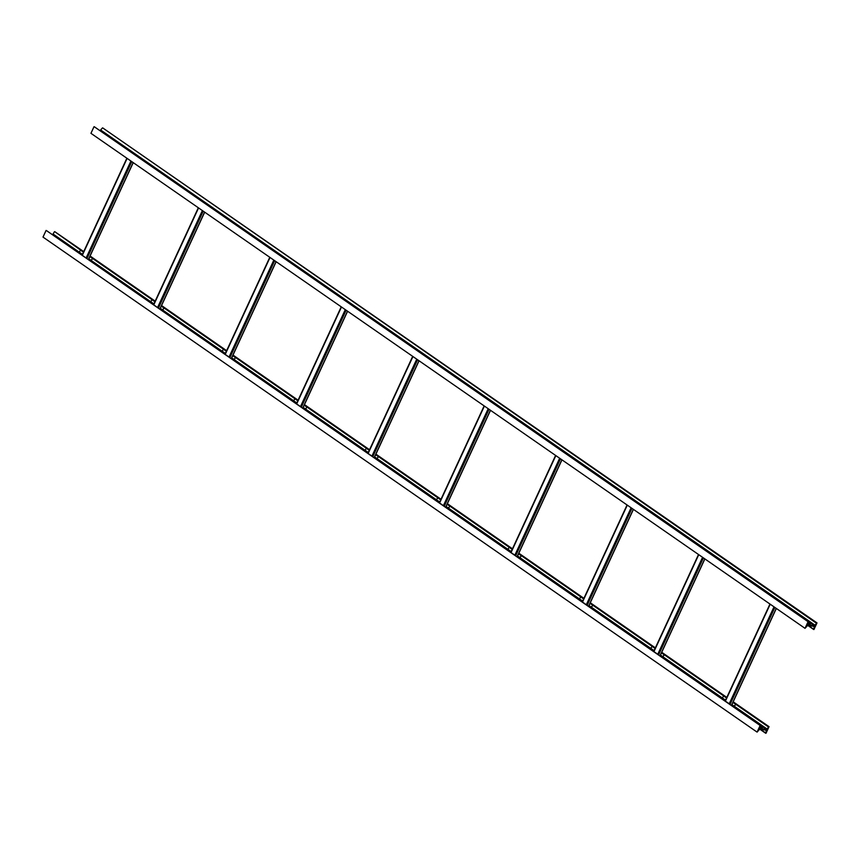 <?xml version="1.0" encoding="UTF-8"?>
<svg xmlns="http://www.w3.org/2000/svg" width="860" height="860" viewBox="0 0 860 860"><rect width="100%" height="100%" fill="white"/><g stroke="black" fill="none" stroke-linecap="round" stroke-linejoin="round"><path stroke-width="1.29" d="M814.162 626.37L807.583 625.489L805.024 628.337L808.088 621.716L807.755 624.833L814.442 625.758L817 622.909L813.936 629.531L814.162 626.37M807.97 623.478L808.927 624.145M816.333 623.145L102.652 127.86L817 622.909M102.254 128.129L100.018 130.698M807.948 623.532L810.281 624.306L808.207 622.833M94.396 126.818L808.088 621.716M94.009 126.7L90.945 133.321L805.024 628.337M808.443 625.607L813.56 629.154M766.206 730.14L759.638 729.258L757.079 732.107L760.143 725.485L759.81 728.603L766.496 729.527L769.055 726.678L765.991 733.3L766.206 730.14M760.025 727.248L760.971 727.915M54.309 231.899L53.094 234.038L79.292 252.206L80.496 250.142L83.474 252.141L54.707 231.63L83.732 251.593M90.096 256.011L155.187 301.129M161.551 305.536L226.642 350.665M233.006 355.072L298.098 400.201M304.462 404.608L369.553 449.737M375.917 454.144L441.008 499.262M447.372 503.68L512.463 548.798M518.827 553.206L583.918 598.334M590.283 602.742L655.374 647.87M661.738 652.278L726.829 697.406M733.193 701.814L769.055 726.678M768.388 726.915L732.946 702.341L735.751 704.308L733.623 706.931M663.06 656.879L722.4 698.008L723.593 695.955L726.582 697.944L661.49 652.804M653.89 651.084L650.525 648.752L652.138 646.419L655.126 648.408L590.035 603.279L592.841 605.236L590.712 607.859M520.149 557.817L579.489 598.947L580.683 596.883L583.671 598.872L518.58 553.743L521.386 555.7L519.257 558.323M510.98 552.012L507.615 549.69L509.227 547.347L512.216 549.346L447.125 504.207M439.514 502.487L436.16 500.154L437.772 497.811L440.75 499.81L375.669 454.671L378.475 456.638L376.347 459.262M305.784 409.209L365.113 450.339L366.317 448.275L369.295 450.274L304.214 405.135M297.85 400.728L232.759 355.599L235.565 357.566L233.436 360.19M162.873 310.137L222.202 351.267L223.406 349.214L226.384 351.202L161.304 306.074M154.94 301.656L89.849 256.538M53.094 234.038L52.073 234.468M760.004 727.302L762.336 728.076L760.251 726.603M46.44 230.587L760.143 725.485M46.064 230.469L43 237.091L757.079 732.107M760.498 729.377L765.615 732.924M88.817 258.774L91.214 260.44L89.773 260.601M82.453 254.367L79.303 252.184L78.034 252.367M89.838 256.549L92.654 258.495L90.526 261.118M91.214 260.44L92.654 258.495M80.496 250.142L83.452 252.195M89.816 256.602L92.407 258.398M85.376 257.462L73.347 249.217M160.272 308.31L162.669 309.976L161.228 310.137M154.929 301.666L151.951 299.678L150.758 301.72L149.489 301.903M161.293 306.085L164.109 308.031L161.981 310.654M162.669 309.976L164.109 308.031M151.951 299.678L154.907 301.731M161.272 306.138L163.862 307.934M156.832 306.998L144.802 298.753M231.727 357.846L234.124 359.512L232.684 359.673M225.363 353.428L222.213 351.256L220.945 351.439M234.124 359.512L235.565 357.566M223.406 349.214L226.363 351.256M232.727 355.675L235.317 357.47M228.287 356.524L216.258 348.279M303.182 407.371L305.579 409.048L304.139 409.199M297.839 400.738L294.862 398.75L293.668 400.792L292.4 400.975M304.204 405.146L307.02 407.102L304.892 409.725M305.579 409.048L307.02 407.102M294.862 398.75L297.818 400.792M304.182 405.2L306.773 407.006M299.742 406.06L287.713 397.815M374.637 456.907L377.035 458.573L375.594 458.735M368.273 452.5L365.135 450.317L363.855 450.5M377.035 458.573L378.475 456.638M366.317 448.275L369.273 450.328M375.637 454.736L378.228 456.531M371.197 455.596L359.168 447.35M446.093 506.443L448.49 508.11L447.05 508.271M436.16 500.154L435.31 500.036M447.114 504.218L449.93 506.164L447.802 508.787M448.49 508.11L449.93 506.164M437.772 497.811L440.728 499.864M447.092 504.272L449.683 506.067M442.653 505.132L430.623 496.887M517.548 555.979L519.945 557.645L518.505 557.807M507.615 549.69L506.766 549.572M519.945 557.645L521.386 555.7M509.227 547.347L512.184 549.4M518.548 553.808L521.138 555.603M514.108 554.668L502.079 546.423M589.003 605.515L591.4 607.182L589.96 607.343M582.639 601.108L579.5 598.925L578.221 599.108M591.4 607.182L592.841 605.236M580.683 596.883L583.639 598.936M590.003 603.344L592.594 605.139M585.563 604.204L573.534 595.958M660.458 655.051L662.856 656.717L661.415 656.879M650.525 648.752L649.676 648.644M661.48 652.826L664.296 654.772L662.168 657.395M662.856 656.717L664.296 654.772M652.138 646.419L655.094 648.462M661.458 652.88L664.049 654.675M657.018 653.729L644.989 645.484M731.914 704.576L734.311 706.254L732.87 706.404M725.55 700.169L722.411 697.997L721.132 698.18M734.311 706.254L735.751 704.308M723.593 695.955L726.549 697.997M732.913 702.405L735.504 704.211M728.474 703.265L716.445 695.02M813.56 629.413L807.97 625.542M102.652 127.86L816.731 622.866M101.039 130.268L815.119 625.284M814.442 625.758L100.362 130.742M808.357 621.748L94.278 126.743M814.345 626.951L813.345 626.263M765.604 733.182L760.025 729.312M54.707 231.63L83.678 251.711M90.042 256.119L155.133 301.247M161.497 305.655L226.588 350.783M232.952 355.191L298.044 400.308M304.408 404.727L369.499 449.844M375.863 454.252L440.954 499.38M447.318 503.788L512.409 548.916M518.774 553.324L583.865 598.452M590.229 602.86L655.32 647.988M661.684 652.396L726.775 697.514M733.139 701.932L768.786 726.635M91.418 260.612L150.747 301.742M234.328 359.673L293.658 400.803M377.239 458.745L436.568 499.875M448.694 508.281L508.034 549.411M591.605 607.343L650.945 648.472M734.515 706.415L767.174 729.054M766.496 729.527L733.892 706.92M721.314 698.202L662.437 657.384M649.859 648.666L590.981 607.859M578.404 599.13L519.526 558.323M506.948 549.594L448.071 508.787M435.493 500.058L376.615 459.251M364.038 450.533L305.16 409.715M292.583 400.996L233.705 360.179M221.127 351.46L162.25 310.654M149.672 301.925L90.794 261.118M78.217 252.388L52.417 234.511M760.412 725.517L46.333 230.512M766.4 730.721L765.389 730.033M131.752 161.615L86.924 258.623M88.311 259.591L133.139 162.572M86.097 258.054L130.924 161.035M127.108 158.391L82.313 255.334M82.194 255.248L126.99 158.315M90.784 260.741L88.602 259.225M82.237 254.807L78.883 252.485M203.207 211.151L158.38 308.16M159.767 309.127L204.594 212.108M157.552 307.579L202.379 210.571M198.563 207.926L153.768 304.87M153.65 304.784L198.445 207.84M162.239 310.267L160.057 308.762M153.693 304.343L150.339 302.01M150.758 301.72L153.908 303.902M274.662 260.677L229.835 357.695M231.222 358.663L276.049 261.644M229.007 357.115L273.835 260.107M270.019 257.462L225.223 354.406M225.105 354.32L269.9 257.376M233.694 359.802L231.512 358.287M225.148 353.879L221.794 351.546M346.118 310.213L301.29 407.231M302.677 408.188L347.504 311.18M300.462 406.651L345.29 309.632M341.474 306.998L296.678 403.942M296.56 403.856L341.356 306.912M305.149 409.338L302.967 407.823M296.603 403.415L293.249 401.082M293.668 400.792L296.818 402.964M417.573 359.749L372.745 456.767M374.132 457.724L418.96 360.716M371.918 456.187L416.745 359.168M412.929 356.535L368.134 453.467M368.015 453.392L412.811 356.448M376.605 458.875L374.423 457.359M368.058 452.951L364.704 450.618M489.028 409.285L444.201 506.303M445.587 507.26L490.415 410.241M443.373 505.723L488.2 408.704M484.384 406.06L439.589 503.003M439.471 502.928L484.266 405.985M448.06 508.41L445.878 506.895M436.59 499.853L439.729 502.036M560.483 458.821L515.656 555.829M517.043 556.796L561.87 459.777M514.828 555.259L559.656 458.24M555.839 455.596L511.044 552.539M510.926 552.453L555.721 455.52M519.515 557.946L517.333 556.431M508.045 549.389L511.184 551.572M631.939 508.357L587.111 605.365M588.498 606.332L633.325 509.313M586.284 604.784L631.111 507.776M627.295 505.132L582.5 602.075M582.381 601.989L627.176 505.046M590.981 607.472L588.788 605.967M582.435 601.548L579.07 599.216M703.394 557.882L658.567 654.901M659.964 655.868L704.781 558.85M657.739 654.32L702.566 557.312M698.75 554.668L653.955 651.611M653.837 651.525L698.632 554.582M662.437 657.008L660.243 655.492M650.955 648.462L654.095 650.633M774.849 607.418L730.022 704.437M731.419 705.393L776.247 608.385M729.194 703.856L774.021 606.837M770.205 604.204L725.41 701.147M725.292 701.061L770.087 604.118M733.892 706.544L731.699 705.028M725.346 700.62L721.981 698.288M94.342 126.764L808.421 621.78M807.927 625.532L813.603 629.466M46.397 230.534L760.476 725.539M759.982 729.301L765.658 733.236M82.076 255.173L126.871 158.229M88.408 259.655L133.236 162.637M153.531 304.709L198.327 207.765M159.863 309.192L204.691 212.173M224.987 354.234L269.782 257.301M231.319 358.717L276.146 261.709M296.442 403.77L341.237 306.827M302.774 408.253L347.601 311.245M367.897 453.306L412.692 356.363M374.229 457.789L419.056 360.77M439.352 502.842L484.148 405.898M445.684 507.325L490.512 410.306M510.808 552.378L555.603 455.435M517.139 556.861L561.967 459.842M582.263 601.914L627.058 504.971M588.595 606.397L633.422 509.378M653.718 651.439L698.513 554.507M660.05 655.922L704.878 558.914M725.173 700.975L769.969 604.032M731.505 705.458L776.333 608.45"/></g></svg>

